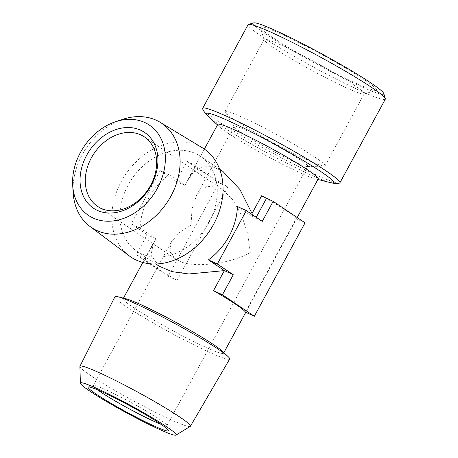 <?xml version="1.0" encoding="UTF-8"?>
<svg xmlns="http://www.w3.org/2000/svg" width="458" height="458" viewBox="0 0 458 458"><rect width="100%" height="100%" fill="white"/><g stroke="black" fill="none" stroke-linecap="round" stroke-linejoin="round"><path stroke-width="0.34" stroke-dasharray="2.29 1.72" d="M250.28 252.558C230.889 264.02 191.587 268.514 178.809 260.728L175.494 258.873L169.758 251.528L171.332 241.881L179.204 232.801L191.06 225.044L191.982 209.26L196.379 195.743L206.558 186.251L218.666 187.322L222.307 189.394L232.538 199.453L241.709 215.432L247.875 234.422L250.28 252.558M97.514 389.815A41.89 3.24 28.5 0 1 93.272 385.647A41.89 3.24 28.5 0 1 93.501 385.487A41.89 3.24 28.5 0 1 120.649 396.994A41.89 3.24 28.5 0 1 159.693 419.396A41.89 3.24 28.5 0 1 166.907 425.345A41.89 3.24 28.5 0 1 166.901 425.625A41.89 3.24 28.5 0 1 161.096 424.337M300.5 160.065A41.89 3.24 -151.5 0 0 260.075 136.959A41.89 3.24 -151.5 0 0 234.072 126.322A41.89 3.24 -151.5 0 0 234.204 126.889A41.89 3.24 -151.5 0 0 241.28 132.551A41.89 3.24 -151.5 0 0 279.306 154.432A41.89 3.24 -151.5 0 0 307.163 166.5A41.89 3.24 -151.5 0 0 307.702 166.3A41.89 3.24 -151.5 0 0 300.5 160.065M315.259 157.397A56.935 4.408 -151.5 0 0 260.327 125.996A56.935 4.408 -151.5 0 0 224.987 111.534A56.935 4.408 -151.5 0 0 225.159 112.302A56.935 4.408 -151.5 0 0 234.782 120.002A56.935 4.408 -151.5 0 0 286.456 149.737A56.935 4.408 -151.5 0 0 324.316 166.139A56.935 4.408 -151.5 0 0 325.054 165.865A56.935 4.408 -151.5 0 0 315.259 157.397M354.395 85.325A56.935 4.408 -151.5 0 0 299.458 53.924A56.935 4.408 -151.5 0 0 264.117 39.462A56.935 4.408 -151.5 0 0 264.106 39.846A56.935 4.408 -151.5 0 0 273.913 47.93A56.935 4.408 -151.5 0 0 326.978 78.381A56.935 4.408 -151.5 0 0 363.875 94.01A56.935 4.408 -151.5 0 0 364.19 93.793A56.935 4.408 -151.5 0 0 354.395 85.325M79.91 366.497A62.838 4.866 -151.5 0 0 90.764 375.623A62.838 4.866 -151.5 0 0 150.207 409.681A62.838 4.866 -151.5 0 0 190.242 426.404M365.198 80.316A66.072 5.112 -151.5 0 0 299.303 42.789A66.072 5.112 -151.5 0 0 260.419 27.537A66.072 5.112 -151.5 0 0 271.8 36.921A66.072 5.112 -151.5 0 0 333.384 72.255A66.072 5.112 -151.5 0 0 376.201 90.403A66.072 5.112 -151.5 0 0 365.198 80.316M114.929 296.75A65.276 5.055 -151.5 0 0 126.168 306.448A65.276 5.055 -151.5 0 0 189.08 342.418A65.276 5.055 -151.5 0 0 229.658 359.043M122.675 119.349A62.838 48.731 -56 0 0 82.165 154.764A62.838 48.731 -56 0 0 73.16 192.835M125.904 298.759A57.124 4.42 -151.5 0 0 123.139 298.713A57.124 4.42 -151.5 0 0 132.969 307.215A57.124 4.42 -151.5 0 0 188.083 338.72A57.124 4.42 -151.5 0 0 223.544 353.227A57.124 4.42 -151.5 0 0 221.998 350.937M202.27 147.751A65.276 50.62 -56 0 0 121.301 181.494A65.276 50.62 -56 0 0 129.374 255.942M253.652 22.9A74.259 5.748 -151.5 0 0 266.018 34.236A74.259 5.748 -151.5 0 0 340.076 76.412A74.259 5.748 -151.5 0 0 383.781 93.552M385.298 99.209A78.072 6.046 28.5 0 1 336.836 79.377A78.072 6.046 28.5 0 1 261.512 36.319A78.072 6.046 28.5 0 1 248.081 24.703M217.796 124.376A57.124 4.42 -151.5 0 0 219.342 126.671A57.124 4.42 -151.5 0 0 227.626 132.872A57.124 4.42 -151.5 0 0 297.912 171.784A57.124 4.42 -151.5 0 0 315.436 178.849A57.124 4.42 -151.5 0 0 318.201 178.889M261.673 195.738A57.124 4.42 28.5 0 1 286.41 210.846A57.124 4.42 28.5 0 1 296.137 218.706L245.414 312.133M159.063 266.172L151.026 255.221L153.39 243.003L156.075 238.881L145.203 258.902A57.124 4.42 -151.5 0 0 154.936 266.756A57.124 4.42 -151.5 0 0 177.109 280.399L227.832 186.967A57.124 4.42 28.5 0 1 205.659 173.33A57.124 4.42 28.5 0 1 195.932 165.47L185.061 185.49L187.551 180.091L193.78 171.819L202.127 166.924L212.14 166.626L222.909 171.429M208.951 222.462A57.124 44.3 -56 0 0 200.501 156.327A57.124 44.3 -56 0 0 128.206 184.946A57.124 44.3 -56 0 0 136.656 251.076A57.124 44.3 -56 0 0 208.951 222.462M339.309 183.143A78.072 6.046 28.5 0 1 288.242 161.336A78.072 6.046 28.5 0 1 216.124 119.916A78.072 6.046 28.5 0 1 202.734 108.993M195.932 165.47L187.019 161.331L176.147 181.351L185.061 185.49L169.105 174.744A57.124 44.3 -56 0 0 148.392 198.549A57.124 44.3 -56 0 0 140.119 228.13L156.075 238.881L147.161 234.736L136.289 254.757L145.203 258.902M237.41 206.478L252.873 216.897L252.026 213.508M227.832 186.967L218.918 182.828L168.195 276.254L177.109 280.399M168.195 276.254L136.289 254.757M305.051 222.846L296.137 218.706M256.211 217.281L255.661 218.294A6.091 0.469 28.5 0 1 252.873 216.897M187.019 161.331L218.918 182.828M176.147 181.351L160.197 170.605L131.206 223.991L147.161 234.736M131.206 223.991L140.119 228.13M160.197 170.605L169.105 174.744M255.661 218.294L262.279 221.369M208.207 116.349A72.49 5.611 -151.5 0 0 218.724 124.221A72.49 5.611 -151.5 0 0 307.913 173.599A72.49 5.611 -151.5 0 0 330.155 182.559M93.272 385.647L171.332 241.881M196.379 195.743L234.072 126.322M93.501 385.487L88.365 386.993M222.307 189.394L144.379 136.885M234.204 126.889L225.159 112.302M224.987 111.534L264.117 39.462M264.106 39.846L260.419 27.537M297.208 217.561L245.769 312.299M223.853 352.654L223.544 353.227M204.365 149.113L187.551 180.091M219.342 126.671L217.487 124.948M219.668 169.248L200.501 156.327M166.901 425.625L307.702 166.3M166.907 425.345L168.447 430.474M175.494 258.873L97.56 206.363M307.163 166.5L324.316 166.139M325.054 165.865L364.19 93.793M363.875 94.01L376.201 90.403M153.39 243.003L142.816 262.474M123.454 298.141L123.139 298.713M315.436 178.849L317.886 179.467M155.829 263.991L136.656 251.076"/><path stroke-width="0.69" d="M161.096 424.337A41.89 3.24 28.5 0 1 100.479 391.882A41.89 3.24 28.5 0 1 97.514 389.815M95.974 393.966A45.697 3.538 28.5 0 1 88.365 386.993A45.697 3.538 28.5 0 1 117.981 399.542A45.697 3.538 28.5 0 1 160.575 423.982A45.697 3.538 28.5 0 1 168.447 430.474A45.697 3.538 28.5 0 1 141.551 419.923A45.697 3.538 28.5 0 1 95.974 393.966M140.898 134.921A41.89 32.484 124 0 1 144.379 136.885A41.89 32.484 124 0 1 150.579 185.381A41.89 32.484 124 0 1 101.041 208.327A41.89 32.484 124 0 1 97.56 206.363A41.89 32.484 124 0 1 91.365 157.867A41.89 32.484 124 0 1 140.898 134.921M151.277 185.29A45.697 35.438 124 0 1 97.233 210.319A45.697 35.438 124 0 1 86.677 155.273A45.697 35.438 124 0 1 140.715 130.238A45.697 35.438 124 0 1 151.277 185.29M166.764 426.856A54.456 4.214 28.5 0 1 175.992 435.1A54.456 4.214 28.5 0 1 141.299 420.604A54.456 4.214 28.5 0 1 89.785 391.092A54.456 4.214 28.5 0 1 80.373 383.18A54.456 4.214 28.5 0 1 113.195 396.302A54.456 4.214 28.5 0 1 166.764 426.856M175.992 435.1L190.242 426.404A62.838 4.866 -151.5 0 0 190.391 426.255A62.838 4.866 -151.5 0 0 179.588 416.895A62.838 4.866 -151.5 0 0 118.897 382.207A62.838 4.866 -151.5 0 0 79.95 366.285A62.838 4.866 -151.5 0 0 79.91 366.497L80.373 383.18M190.391 426.255L229.658 359.043A65.276 5.055 -151.5 0 0 227.907 356.41A65.276 5.055 -151.5 0 0 218.437 349.322A65.276 5.055 -151.5 0 0 163.678 317.56A65.276 5.055 -151.5 0 0 118.095 296.79A65.276 5.055 -151.5 0 0 114.929 296.75L79.95 366.285M80.488 152.399A54.456 42.233 124 0 1 115.593 121.702A54.456 42.233 124 0 1 159.109 135.196A54.456 42.233 124 0 1 157.466 188.164A54.456 42.233 124 0 1 106.932 221.214A54.456 42.233 124 0 1 72.685 185.387A54.456 42.233 124 0 1 80.488 152.399M72.685 185.387L73.16 192.835A62.838 48.731 -56 0 0 89.94 226.429A62.838 48.731 -56 0 0 170.983 196.035A62.838 48.731 -56 0 0 160.111 122.286A62.838 48.731 -56 0 0 122.675 119.349L115.593 121.702M227.907 356.41L221.998 350.937A57.124 4.42 -151.5 0 0 213.714 344.731A57.124 4.42 -151.5 0 0 165.79 316.936A57.124 4.42 -151.5 0 0 125.904 298.759L118.095 296.79M89.94 226.429L129.374 255.942A65.276 50.62 -56 0 0 213.571 224.368A65.276 50.62 -56 0 0 202.27 147.751L160.111 122.286M385.315 98.682L383.781 93.552A74.259 5.748 -151.5 0 0 370.986 83.007A74.259 5.748 -151.5 0 0 301.776 43.292A74.259 5.748 -151.5 0 0 253.652 22.9L248.511 24.406A78.072 6.046 28.5 0 1 299.108 45.84A78.072 6.046 28.5 0 1 371.867 87.593A78.072 6.046 28.5 0 1 385.315 98.682A78.072 6.046 28.5 0 1 385.298 99.209L339.91 182.805A78.072 6.046 28.5 0 1 339.309 183.143C338.891 183.452 333.258 183.606 330.155 182.559A72.49 5.611 -151.5 0 0 321.195 171.83A72.49 5.611 -151.5 0 0 232 122.452A72.49 5.611 -151.5 0 0 208.207 116.349C204.863 112.857 203.037 110.401 202.734 108.993A78.072 6.046 28.5 0 1 202.694 108.3A78.072 6.046 28.5 0 1 251.15 128.131A78.072 6.046 28.5 0 1 326.48 171.189A78.072 6.046 28.5 0 1 339.91 182.805M297.208 217.561L318.201 178.889A57.124 4.42 -151.5 0 0 308.371 170.393A57.124 4.42 -151.5 0 0 238.091 131.48A57.124 4.42 -151.5 0 0 217.796 124.376L204.365 149.113M219.668 169.248L222.909 171.429L239.952 189.52L252.026 213.508L261.673 195.738A6.091 0.469 28.5 0 0 266.533 198.274L273.145 201.348L262.279 221.369L246.324 210.623L237.41 206.478A57.124 44.3 -56 0 1 229.137 236.065A57.124 44.3 -56 0 1 208.424 259.869L224.374 270.615L233.288 274.76L222.422 294.78L254.322 316.272L245.414 312.133A57.124 4.42 -151.5 0 0 235.681 304.278A57.124 4.42 -151.5 0 0 213.508 290.635L224.374 270.615L188.719 273.987L171.887 271.617L159.063 266.172L155.829 263.991M202.694 108.3L248.081 24.703A78.072 6.046 28.5 0 1 248.511 24.406M222.422 294.78L213.508 290.635M254.322 316.272L305.051 222.846L273.145 201.348M208.424 259.869L217.338 264.008L233.288 274.76M246.324 210.623L217.338 264.008M266.533 198.274L256.211 217.281M245.769 312.299L223.853 352.654M217.487 124.948L208.207 116.349M142.816 262.474L123.454 298.141M317.886 179.467L330.155 182.559"/></g></svg>
